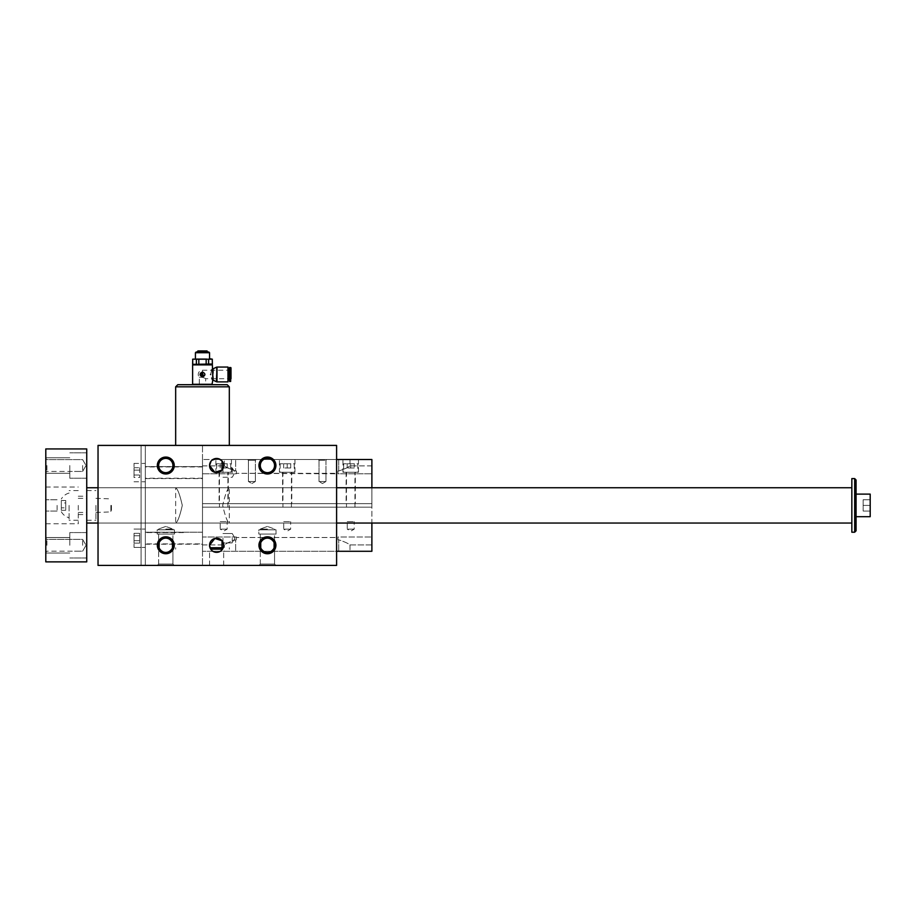 <?xml version="1.0" encoding="UTF-8"?>
<svg xmlns="http://www.w3.org/2000/svg" width="916" height="916" viewBox="0 0 916 916"><rect width="100%" height="100%" fill="white"/><g stroke="black" fill="none" stroke-linecap="round" stroke-linejoin="round"><path stroke-width="0.69" stroke-dasharray="4.58 3.44" d="M229.309 487.759C227.351 488.789 225.153 494.663 222.691 505.369C225.13 516.109 227.34 522.005 229.309 523.047C227.351 522.005 225.141 516.132 222.691 505.414C225.141 494.674 227.351 488.789 229.309 487.759L336.596 487.759L336.596 523.047L336.596 487.759L336.596 523.047L336.596 487.759L98.035 487.759L98.035 523.047L98.035 487.759L175.666 487.759C177.635 488.789 179.834 494.663 182.295 505.369C179.857 516.109 177.647 522.005 175.666 523.047C177.635 522.005 179.845 516.132 182.295 505.414C179.845 494.674 177.635 488.789 175.666 487.759L175.666 523.047L98.035 523.047L98.035 487.759L98.035 523.047L336.596 523.047L229.309 523.047L229.309 487.759M98.035 445.405L98.035 565.401L336.596 565.401L202.493 565.401L336.596 565.401L336.596 445.405L202.493 445.405L202.493 565.401L202.493 445.405L229.309 445.405L175.666 445.405L336.596 445.405L336.596 565.401L336.596 445.405L98.035 445.405L141.087 445.405L98.035 445.405L98.035 565.401L98.035 445.405M201.783 372.915L201.509 373.625L202.631 373.098L201.783 372.915M202.493 376.945L202.493 376.945A2.473 2.473 0 0 0 204.966 374.472A2.473 2.473 0 0 0 202.012 372.045A2.473 2.473 0 0 0 202.012 376.9M201.509 374.014L202.631 373.488L201.509 374.014M202.356 376.029L203.478 375.743L203.203 374.896L202.631 374.335L201.509 375.182A0.847 0.847 0 0 0 202.356 376.029M206.157 359.209L210.44 358.809L202.493 358.809L206.157 359.209L206.157 364.041L202.493 364.454L210.44 364.454L206.157 364.041M212.375 364.041L212.375 359.209M212.272 359.209L210.44 358.809L211.665 358.809M212.272 364.041L196.379 364.041L196.379 359.209L202.493 358.809L192.612 359.209M196.379 359.209L193.322 358.809M196.139 352.03L208.848 352.03M208.608 364.041L208.608 359.209M198.829 364.041L198.829 359.209M192.612 384.285L212.375 384.285M192.612 364.877L212.375 364.877M212.375 368.827L212.031 369.457M211.642 370.236L210.6 374.575C212.581 381.732 212.581 381.732 210.6 374.575L210.6 374.369M213.382 368.679L213.382 380.266M197.936 350.931L207.05 350.931M198.257 350.599L206.73 350.599M202.493 377.278L199.322 377.278L202.493 377.278C206.581 378.892 206.581 378.892 202.493 377.278C206.581 378.892 206.581 378.892 202.493 377.278L202.493 374.472L202.493 377.278M231.004 378.709L231.004 370.236L231.004 378.709L205.665 378.709L205.665 384.709L199.322 384.709L205.665 384.709M229.172 367.831L229.172 381.113M227.97 367.064L227.97 381.88M227.97 374.472L227.97 369.388L227.97 374.472M202.493 384.709L211.951 384.709L202.493 384.709M177.784 384.709L227.191 384.709M202.493 507.166L202.493 459.523L202.493 551.283L202.493 507.166L371.885 507.166L202.493 507.166L202.493 544.928L202.493 507.166M202.493 467.275L202.493 543.532L202.493 536.994L236.374 536.994L236.374 539.81L236.374 536.994L202.493 536.994L202.493 467.275L202.493 473.812L236.374 473.812L236.374 470.996L236.374 473.812L236.374 470.996L236.374 473.812L202.493 473.812L202.493 503.64L202.493 467.275M159.109 547.768L159.121 550.734A8.61 8.61 0 0 1 159.121 539.833L159.121 539.833A8.61 8.61 0 0 0 159.121 550.734L159.121 547.825C163.563 553.802 168.006 553.802 172.46 547.825L172.46 550.734A8.61 8.61 0 0 0 172.46 539.833L172.46 542.741A7.133 7.133 0 0 1 172.46 547.825C168.006 553.802 163.563 553.802 159.121 547.825A7.133 7.133 0 0 1 159.121 542.741A7.133 7.133 0 0 0 159.121 547.825L158.857 550.39A8.61 8.61 0 0 1 158.857 540.165L158.857 543.589A7.133 7.133 0 0 0 158.857 546.978L159.109 547.768A7.133 7.133 0 0 1 159.109 542.799A7.133 7.133 0 0 0 159.109 547.768L159.109 542.799M172.46 542.741C168.006 536.753 163.563 536.753 159.121 542.741C163.563 536.753 168.006 536.753 172.46 542.741A7.133 7.133 0 0 1 165.785 552.417A7.133 7.133 0 0 1 158.651 545.283A7.133 7.133 0 0 1 172.46 542.741A7.133 7.133 0 0 1 172.46 547.825L172.46 550.734A8.61 8.61 0 0 0 172.46 539.833L172.46 542.741M172.471 547.768L172.723 546.978A7.133 7.133 0 0 0 172.723 543.589L172.471 542.799A7.133 7.133 0 0 1 172.471 547.768A7.133 7.133 0 0 0 172.471 542.799L172.723 543.589A7.133 7.133 0 0 1 172.723 546.978L172.723 550.39A8.61 8.61 0 0 0 172.723 540.165L172.723 543.589L172.723 540.165A8.61 8.61 0 0 1 172.723 550.39L172.471 542.799M145.323 467.275L145.323 544.219L145.323 467.275M165.785 529.036L172.918 529.036L165.785 529.036M172.918 529.826L158.651 529.826L172.918 529.826L158.651 529.826L172.918 529.826L172.918 529.036L172.918 529.826M267.426 529.036L260.293 529.036L267.426 529.036M274.56 529.826L260.293 529.826L274.56 529.826L260.293 529.826L274.56 529.826L274.56 529.036L274.56 529.826M274.113 542.799A7.133 7.133 0 0 1 274.113 547.768A7.133 7.133 0 0 0 274.113 542.799L274.353 546.978A7.133 7.133 0 0 0 274.353 543.589L274.113 542.799L274.353 543.589A7.133 7.133 0 0 1 274.353 546.978L274.353 550.39A8.61 8.61 0 0 0 274.353 540.165L274.353 543.589L274.353 540.165A8.61 8.61 0 0 1 274.353 550.39L274.113 547.768M260.739 547.768L260.499 546.978L260.739 547.768A7.133 7.133 0 0 1 260.739 542.799A7.133 7.133 0 0 0 260.739 547.768L260.499 543.589A7.133 7.133 0 0 0 260.499 546.978A7.133 7.133 0 0 1 260.499 543.589L260.739 542.799M274.09 547.825L274.09 550.734A8.61 8.61 0 0 0 274.09 539.833L274.09 542.741A7.133 7.133 0 0 1 274.09 547.825C269.647 553.802 265.205 553.802 260.762 547.825A7.133 7.133 0 0 1 260.762 542.741A7.133 7.133 0 0 0 260.762 547.825L260.762 550.734A8.61 8.61 0 0 1 260.762 539.833L260.762 542.741C265.205 536.753 269.647 536.753 274.09 542.741C269.647 536.753 265.205 536.753 260.762 542.741L260.762 539.833A8.61 8.61 0 0 0 260.762 550.734L260.762 547.825C265.205 553.802 269.647 553.802 274.09 547.825A7.133 7.133 0 0 1 260.35 544.413A7.133 7.133 0 0 1 267.426 538.15A7.133 7.133 0 0 1 274.09 547.825A7.133 7.133 0 0 0 274.09 542.741L274.09 539.833A8.61 8.61 0 0 1 274.09 550.734L274.09 547.825M158.857 546.978A7.133 7.133 0 0 1 158.857 543.589L158.857 540.165A8.61 8.61 0 0 0 158.857 550.39L158.857 546.978M159.121 539.833L159.121 542.741L159.121 539.833M260.499 540.165L260.499 543.589L260.499 540.165A8.61 8.61 0 0 0 260.499 550.39A8.61 8.61 0 0 1 260.499 540.165L260.499 540.165M260.499 546.978L260.499 550.39L260.499 546.978M222.05 470.011A7.053 7.053 0 0 0 222.05 461.034M211.115 461.091L211.917 460.244M216.955 458.469L218.901 458.847M222.05 549.165L210.714 549.165A7.053 7.053 0 0 0 220.802 550.963A7.053 7.053 0 0 0 222.05 540.795M209.993 547.757L222.05 547.757M354.24 467.996L347.187 467.996L354.24 467.996L354.24 463.759L350.714 463.759L354.24 463.759L354.24 467.996M346.477 507.166L354.95 507.166L346.477 507.166L346.477 472.232L354.95 472.232L346.477 472.232M355.305 472.232L346.122 472.232L355.305 472.232L355.305 503.64L346.122 503.64L355.305 503.64M282.952 507.166L291.425 507.166L282.952 507.166L282.952 472.232L291.425 472.232L282.952 472.232M291.78 472.232L282.609 472.232L291.78 472.232L291.78 503.64L282.609 503.64L291.78 503.64M219.428 507.166L227.901 507.166L219.428 507.166L219.428 472.232L227.901 472.232L219.428 472.232M228.256 472.232L219.084 472.232L228.256 472.232L228.256 503.64L219.084 503.64L228.256 503.64M338.015 536.994L338.015 539.81L338.015 537.497L236.374 537.497L338.015 537.497L338.015 539.81L338.015 536.994L371.885 536.994L371.885 544.928L371.885 536.994L338.015 536.994M371.885 544.928L349.855 544.928C348.412 543.52 344.691 541.814 338.714 539.81L338.015 539.81L338.714 539.81C344.691 541.814 348.412 543.52 349.855 544.928L371.885 544.928M350.004 551.283L338.714 551.283L350.004 551.283L350.004 544.928M224.374 551.283L338.714 551.283L224.374 551.283L224.374 544.928M235.664 539.81L236.374 539.81L235.664 539.81C229.687 541.814 225.977 543.52 224.523 544.928C225.977 543.52 229.687 541.814 235.664 539.81L235.664 551.283L235.664 539.81M319.008 460.29L325.959 460.29L319.008 460.29L319.008 481.518L325.959 481.518L319.008 481.518L325.959 481.518L319.008 481.518L322.478 483.522L319.008 481.518L319.008 460.29L318.253 459.523L326.714 459.523L318.253 459.523L326.714 459.523L318.253 459.523L319.008 460.29L325.959 460.29L319.008 460.29M215.901 459.523L231.427 459.523L215.901 459.523L215.901 472.232L231.427 472.232L215.901 472.232M202.493 544.928L224.523 544.928L202.493 544.928M336.596 459.523L202.493 459.523L371.885 459.523L371.885 503.64L202.493 503.64L371.885 503.64L371.885 465.878L371.885 551.283L202.493 551.283L336.596 551.283M338.015 473.309L338.015 470.996L338.015 473.812L236.374 473.309L338.015 473.309M338.015 473.812L338.015 470.996L338.015 473.812L371.885 473.812L338.015 473.812M338.714 470.996C344.691 468.992 348.412 467.286 349.855 465.878C348.412 467.286 344.691 468.992 338.714 470.996L338.015 470.996L338.714 470.996L338.714 459.523L235.664 459.523L350.004 459.523L338.714 459.523L338.714 470.996M371.885 465.878L349.855 465.878L371.885 465.878M224.374 459.523L235.664 459.523L224.374 459.523L224.374 465.878M235.664 470.996C229.687 468.992 225.977 467.286 224.523 465.878C225.977 467.286 229.687 468.992 235.664 470.996L236.374 470.996L235.664 470.996L235.664 459.523L235.664 470.996M350.004 459.523L350.004 465.878M230.729 472.232L216.611 472.232L230.729 472.232L230.729 463.759L216.611 463.759L230.729 463.759M219.084 472.232L219.084 503.64M279.426 459.523L294.952 459.523L279.426 459.523L279.426 472.232L294.952 472.232L279.426 472.232M294.254 472.232L280.136 472.232L294.254 472.232L294.254 463.759L280.136 463.759L294.254 463.759M282.609 472.232L282.609 503.64M342.95 459.523L358.477 459.523L342.95 459.523L342.95 472.232L358.477 472.232L342.95 472.232M357.778 472.232L343.66 472.232L357.778 472.232L357.778 463.759L343.66 463.759L357.778 463.759M346.122 472.232L346.122 503.64M202.493 465.878L224.523 465.878L202.493 465.878M371.885 487.759L371.885 523.047M139.679 535.78L139.679 543.119L139.679 533.33L139.679 543.119L139.679 533.33L139.679 535.78L134.022 535.78L134.022 533.33L139.679 533.33L134.022 533.33L134.022 535.78L139.679 535.78L134.022 535.78L134.022 540.669L139.679 540.669L134.022 540.669L134.022 543.119L139.679 543.119L134.022 543.119L134.022 533.33L134.022 540.669L134.022 535.78L139.679 535.78M247.664 459.523L256.137 459.523L247.664 459.523L256.137 459.523L247.664 459.523L248.431 460.29L255.369 460.29L248.431 460.29L248.431 481.518L255.369 481.518L248.431 481.518L255.369 481.518L248.431 481.518L251.9 483.522L248.431 481.518L248.431 460.29L255.369 460.29L248.431 460.29L247.664 459.523M134.022 538.219L134.022 547.402L134.022 538.219M145.323 538.219L145.323 547.402L145.323 538.219M145.323 474.832L145.323 463.404L145.323 474.832M158.651 540.463L158.651 534.062L172.918 534.062L158.651 534.062L172.918 534.062L158.651 534.062L158.651 540.463M158.651 564.061L158.651 550.104L158.651 564.061L172.918 564.061L158.651 564.061L172.918 564.061L172.918 550.104L172.918 564.061L158.651 564.061L157.323 565.401L174.258 565.401L157.323 565.401L174.258 565.401L157.323 565.401L158.651 564.061M267.426 458.389A7.133 7.133 0 0 1 273.609 469.095A7.133 7.133 0 0 1 261.255 469.095A7.133 7.133 0 0 1 267.426 458.389A7.133 7.133 0 0 1 274.56 465.523A7.133 7.133 0 0 1 267.426 472.656A7.133 7.133 0 0 1 260.293 465.523A7.133 7.133 0 0 1 267.426 458.389A7.133 7.133 0 0 0 260.293 465.523A7.133 7.133 0 0 0 267.426 472.656A7.133 7.133 0 0 0 274.56 465.523A7.133 7.133 0 0 0 267.426 458.389A7.133 7.133 0 0 0 260.293 465.523A7.133 7.133 0 0 1 270.999 459.351A7.133 7.133 0 0 1 270.999 471.706A7.133 7.133 0 0 1 260.293 465.523A7.133 7.133 0 0 0 267.426 472.656A7.133 7.133 0 0 0 274.56 465.523A7.133 7.133 0 0 0 267.426 458.389A7.133 7.133 0 0 1 274.56 465.523A7.133 7.133 0 0 0 263.865 459.351A7.133 7.133 0 0 0 263.865 471.706A7.133 7.133 0 0 0 274.56 465.523A7.133 7.133 0 0 1 267.426 472.656A7.133 7.133 0 0 1 260.293 465.523A7.133 7.133 0 0 1 267.426 458.389M141.087 445.405L145.323 445.405L141.087 445.405L141.087 565.401L141.087 445.405M216.611 565.401L209.546 565.401L216.611 565.401M267.426 565.401L258.953 565.401L267.426 565.401M145.323 445.405L145.323 565.401L145.323 445.405M223.664 465.523A7.053 7.053 0 0 0 213.084 459.408A7.053 7.053 0 0 0 213.084 471.637A7.053 7.053 0 0 0 223.664 465.523A7.053 7.053 0 0 1 213.084 471.637A7.053 7.053 0 0 1 213.084 459.408A7.053 7.053 0 0 1 223.664 465.523M223.664 545.283A7.053 7.053 0 0 0 213.084 539.169A7.053 7.053 0 0 0 213.084 551.398A7.053 7.053 0 0 0 223.664 545.283A7.053 7.053 0 0 1 213.084 551.398A7.053 7.053 0 0 1 213.084 539.169A7.053 7.053 0 0 1 223.664 545.283M174.258 465.523A8.473 8.473 0 0 0 161.559 458.195A8.473 8.473 0 0 0 161.559 472.862A8.473 8.473 0 0 0 174.258 465.523M275.899 465.523A8.473 8.473 0 0 0 263.19 458.195A8.473 8.473 0 0 0 263.19 472.862A8.473 8.473 0 0 0 275.899 465.523M275.899 545.283A8.473 8.473 0 0 0 263.19 537.944A8.473 8.473 0 0 0 263.19 552.611A8.473 8.473 0 0 0 275.899 545.283M174.258 545.283A8.473 8.473 0 0 0 161.559 537.944A8.473 8.473 0 0 0 161.559 552.611A8.473 8.473 0 0 0 174.258 545.283M157.174 534.062L174.406 534.062L157.174 534.062L174.406 534.062L157.174 534.062L157.174 529.826L174.406 529.826L157.174 529.826L174.406 529.826L157.174 529.826L157.174 534.062M260.293 540.463L260.293 534.062L274.56 534.062L260.293 534.062L274.56 534.062L260.293 534.062L260.293 540.463M260.293 564.061L260.293 550.104L260.293 564.061L274.56 564.061L260.293 564.061L274.56 564.061L274.56 550.104L274.56 564.061L260.293 564.061L258.953 565.401L260.293 564.061M258.816 534.062L276.037 534.062L258.816 534.062L276.037 534.062L258.816 534.062L258.816 529.826L276.037 529.826L258.816 529.826L276.037 529.826L258.816 529.826L258.816 534.062M172.918 540.463L172.918 534.062L172.918 540.463M274.56 540.463L274.56 534.062L274.56 540.463M216.611 551.283L209.546 551.283L216.611 551.283M267.426 456.912A8.61 8.61 0 0 1 274.88 469.828A8.61 8.61 0 0 1 259.972 469.828A8.61 8.61 0 0 1 267.426 456.912A8.61 8.61 0 0 1 274.88 469.828A8.61 8.61 0 0 1 259.972 469.828A8.61 8.61 0 0 1 267.426 456.912M165.785 458.389A7.133 7.133 0 0 1 171.968 469.095A7.133 7.133 0 0 1 159.613 469.095A7.133 7.133 0 0 1 165.785 458.389A7.133 7.133 0 0 1 172.918 465.523A7.133 7.133 0 0 1 165.785 472.656A7.133 7.133 0 0 1 158.651 465.523A7.133 7.133 0 0 1 165.785 458.389A7.133 7.133 0 0 0 158.651 465.523A7.133 7.133 0 0 0 165.785 472.656A7.133 7.133 0 0 0 172.918 465.523A7.133 7.133 0 0 0 165.785 458.389A7.133 7.133 0 0 0 158.651 465.523A7.133 7.133 0 0 1 169.357 459.351A7.133 7.133 0 0 1 169.357 471.706A7.133 7.133 0 0 1 158.651 465.523A7.133 7.133 0 0 0 165.785 472.656A7.133 7.133 0 0 0 172.918 465.523A7.133 7.133 0 0 0 165.785 458.389A7.133 7.133 0 0 1 172.918 465.523A7.133 7.133 0 0 0 162.224 459.351A7.133 7.133 0 0 0 162.224 471.706A7.133 7.133 0 0 0 172.918 465.523A7.133 7.133 0 0 1 165.785 472.656A7.133 7.133 0 0 1 158.651 465.523A7.133 7.133 0 0 1 165.785 458.389M165.785 456.912A8.61 8.61 0 0 1 173.25 469.828A8.61 8.61 0 0 1 158.331 469.828A8.61 8.61 0 0 1 165.785 456.912A8.61 8.61 0 0 1 173.25 469.828A8.61 8.61 0 0 1 158.331 469.828A8.61 8.61 0 0 1 165.785 456.912M267.426 474.133A8.61 8.61 0 0 0 274.88 461.217A8.61 8.61 0 0 0 259.972 461.217A8.61 8.61 0 0 0 267.426 474.133A8.61 8.61 0 0 0 274.88 461.217A8.61 8.61 0 0 0 259.972 461.217A8.61 8.61 0 0 0 267.426 474.133M165.785 474.133A8.61 8.61 0 0 0 173.25 461.217A8.61 8.61 0 0 0 158.331 461.217A8.61 8.61 0 0 0 165.785 474.133A8.61 8.61 0 0 0 173.25 461.217A8.61 8.61 0 0 0 158.331 461.217A8.61 8.61 0 0 0 165.785 474.133M134.022 543.119L134.022 540.669L134.022 543.119M134.022 540.669L139.679 540.669L134.022 540.669M134.022 472.587L134.022 463.404L134.022 472.587M134.022 477.476L134.022 467.687L134.022 477.476L139.679 477.476L139.679 475.026L139.679 477.476M134.022 475.026L139.679 475.026L139.679 470.137L139.679 475.026L134.022 475.026M134.022 470.137L139.679 470.137L139.679 467.687L139.679 470.137L134.022 470.137M134.022 467.687L139.679 467.687M223.664 463.759L220.138 463.759L223.664 463.759L223.664 467.996L220.138 467.996L227.191 467.996L223.664 467.996L223.664 463.759M227.191 463.759L227.191 467.996L227.191 463.759M220.138 463.759L220.138 467.996L220.138 463.759M287.189 463.759L290.716 463.759L283.662 463.759L287.189 463.759L287.189 467.996L283.662 467.996L290.716 467.996L287.189 467.996L287.189 463.759M290.716 463.759L290.716 467.996L290.716 463.759M283.662 463.759L283.662 467.996L283.662 463.759M350.714 463.759L347.187 463.759L350.714 463.759L350.714 467.996L350.714 463.759M347.187 463.759L347.187 467.996L347.187 463.759M175.666 386.827L229.309 386.827M229.527 367.488L229.527 381.457M216.428 367.213L216.428 381.732M197.627 351.561L207.359 351.561M195.429 352.729L209.546 352.729M202.493 358.809L195.429 358.809L202.493 358.809M196.379 364.041L192.612 364.041M210.44 364.454L211.665 364.454L210.44 364.454M192.715 364.041L192.715 359.209M193.036 364.454L211.951 364.454M347.244 521.639L354.183 521.639L347.244 521.639L347.244 529.162L354.183 529.162L347.244 529.162L350.714 531.165L354.183 529.162L354.183 521.639M283.72 521.639L290.658 521.639L283.72 521.639L283.72 529.162L290.658 529.162L283.72 529.162L287.189 531.165L290.658 529.162L290.658 521.639M220.195 521.639L227.134 521.639L220.195 521.639L220.195 529.162L227.134 529.162L220.195 529.162L223.664 531.165L227.134 529.162L227.134 521.639M232.252 538.219L232.252 542.913L232.252 538.219M222.966 538.219L222.966 542.913L222.966 538.219M202.493 543.875L202.493 532.574L202.493 543.875L202.493 532.574L202.493 543.875L145.323 543.875L202.493 543.875M202.493 532.219L202.493 544.219L202.493 532.219L202.493 544.219L202.493 532.219L145.323 532.219L145.323 544.219L145.323 532.219L202.493 532.219M232.252 472.587L232.252 467.893L232.252 472.587M222.966 472.587L222.966 467.893L222.966 472.587M145.323 472.587L145.323 478.587L145.323 472.587M202.493 472.587L202.493 478.587L202.493 472.587M856.082 505.403L856.082 530.811L856.082 505.403M870.2 499.758L863.147 499.758L863.147 511.048L863.147 499.758L863.147 511.048L863.147 499.758L870.2 499.758L870.2 505.403L863.147 505.403L870.2 505.403L870.2 499.758L863.147 499.758L870.2 499.758L870.2 505.403L870.2 499.758M856.082 516.693L870.2 516.693L870.2 494.113L870.2 516.693L870.2 494.113L856.082 494.113M854.674 532.219L856.082 530.811L856.082 479.995L854.674 478.587L854.674 532.219L854.674 478.587L851.846 478.587L851.846 532.219L851.846 478.587L851.846 532.219L854.674 532.219L854.674 478.587M95.917 505.403L95.917 520.231L95.917 505.403M870.2 505.403L870.2 511.048L870.2 505.403L863.147 505.403L870.2 505.403L870.2 511.048L863.147 511.048L870.2 511.048L863.147 511.048L870.2 511.048L870.2 505.403M851.846 505.403L851.846 523.047L851.846 505.403M111.443 505.403L111.443 511.895L111.443 505.403M69.089 505.403L69.089 520.231L69.089 505.403M78.272 505.403L78.272 523.757L78.272 505.403M65.734 502.953L65.734 510.292L65.734 500.514L65.734 502.953L61.326 502.953L61.326 500.514L61.326 502.953L65.734 502.953M86.734 505.403L86.734 523.047L86.734 505.403M45.8 505.403L45.8 523.757L45.8 505.403M46.945 545.283L46.945 539.375L46.945 545.283M45.8 545.283L45.8 537.52L45.8 545.283M82.623 545.283L82.623 539.375L82.623 545.283M46.945 465.523L46.945 471.431L46.945 465.523M45.8 465.523L45.8 473.286L45.8 465.523M82.623 465.523L82.623 471.431L82.623 465.523M69.799 545.283L69.799 532.574L69.799 545.283M86.734 545.283L86.734 532.574L86.734 545.283M86.734 465.523L86.734 478.232L86.734 465.523M69.799 465.523L69.799 478.232L69.799 465.523M57.09 505.403L57.09 511.048L57.09 505.403M86.734 448.932L86.734 561.874L45.8 561.874L45.8 448.932L86.734 448.932M61.326 500.514L65.734 500.514M61.326 507.853L61.326 502.953L61.326 507.853L65.734 507.853L61.326 507.853L61.326 510.292L61.326 507.853M61.326 510.292L65.734 510.292M61.326 505.403L61.326 511.758L61.326 505.403M110.882 505.403L110.882 512.456L110.882 505.403M212.821 368.827L212.821 380.117M202.493 374.472L202.493 370.236L202.493 374.472M338.714 551.283L338.714 539.81L338.714 551.283M230.66 367.488L230.66 381.457M217 367.064L217 381.88M231.004 370.236L202.493 370.236A4.237 4.237 0 0 0 199.322 377.278L199.322 384.709M145.323 544.219L202.493 544.219M145.323 466.588L202.493 466.588L145.323 466.588M158.651 529.826L158.651 529.036L158.651 529.826M260.293 529.826L260.293 529.036L260.293 529.826M175.666 547.757L175.666 549.165M229.309 547.757L229.309 549.165M354.95 507.166L354.95 472.232M291.425 507.166L291.425 472.232M227.901 507.166L227.901 472.232M325.959 460.29L325.959 481.518L322.478 483.522L325.959 481.518L325.959 460.29L326.714 459.523L325.959 460.29M231.427 459.523L231.427 472.232M294.952 459.523L294.952 472.232M358.477 459.523L358.477 472.232M134.022 547.402L145.323 547.402L134.022 547.402M134.022 529.047L145.323 529.047L134.022 529.047M172.918 564.061L174.258 565.401L172.918 564.061M174.406 529.826L174.406 534.062L174.406 529.826M165.785 526.437L158.651 529.036L165.785 526.437L172.918 529.036L165.785 526.437M274.56 564.061L275.899 565.401L274.56 564.061M276.037 529.826L276.037 534.062L276.037 529.826M267.426 526.437L260.293 529.036L267.426 526.437L274.56 529.036L267.426 526.437M223.664 565.401L223.664 551.283L223.664 565.401M209.546 565.401L209.546 551.283L209.546 565.401M134.022 481.759L145.323 481.759M134.022 463.404L145.323 463.404M255.369 476.469L255.369 481.518L251.9 483.522L255.369 481.518L255.369 460.29L256.137 459.523L255.369 460.29L255.369 476.469M216.611 463.759L216.611 472.232M280.136 463.759L280.136 472.232M343.66 463.759L343.66 472.232M234.965 538.219L232.252 533.536L225.084 533.536L232.252 533.536L234.965 538.219L232.252 542.913L225.084 542.913L232.252 542.913L234.965 538.219M222.966 542.913L225.084 542.913L222.966 542.913M222.966 533.536L225.084 533.536L222.966 533.536M183.44 532.574L145.323 532.574L183.44 532.574M222.966 477.27L232.252 477.27L234.965 472.587L232.252 467.893L222.966 467.893M202.493 466.931L145.323 466.931M202.493 478.232L145.323 478.232M145.323 478.587L202.493 478.587M78.272 490.575L69.089 490.575M78.272 520.231L69.089 520.231M86.734 520.231L95.917 520.231M86.734 490.575L95.917 490.575M45.8 523.757L78.272 523.757M45.8 487.049L78.272 487.049M46.945 539.375L45.8 538.219L46.945 539.375L82.623 539.375L86.035 545.283L82.623 551.192L74.036 551.192L82.623 551.192L86.035 545.283L82.623 539.375L46.945 539.375M46.945 551.192L45.8 552.337L46.945 551.192L74.036 551.192L46.945 551.192M46.945 459.614L45.8 458.469L46.945 459.614L82.623 459.614L86.035 465.523L82.623 471.431L74.036 471.431L82.623 471.431L86.035 465.523L82.623 459.614L46.945 459.614M46.945 471.431L45.8 472.587L46.945 471.431L74.036 471.431L46.945 471.431M86.734 532.574L69.799 532.574L86.734 532.574M86.734 557.981L69.799 557.981L86.734 557.981M69.799 537.52L45.8 537.52L69.799 537.52M69.799 553.046L45.8 553.046L69.799 553.046M86.734 452.825L69.799 452.825L86.734 452.825M86.734 478.232L69.799 478.232L86.734 478.232M69.799 457.76L45.8 457.76L69.799 457.76M69.799 473.286L45.8 473.286L69.799 473.286M57.09 499.758L45.8 499.758L57.09 499.758M57.09 511.048L45.8 511.048L57.09 511.048M69.089 493.048A12.801 12.801 0 0 0 61.326 499.048M61.326 511.758A12.801 12.801 0 0 0 69.089 517.758M95.917 512.456L111.443 511.895M95.917 498.35L111.443 498.911M86.734 523.047L851.846 523.047M86.734 487.759L851.846 487.759M98.035 523.047L336.596 523.047M98.035 487.759L336.596 487.759M78.272 512.456L86.734 512.456M78.272 498.35L86.734 498.35M78.272 514.574L86.734 514.574M78.272 496.232L86.734 496.232"/><path stroke-width="1.37" d="M98.035 445.405L98.035 565.401L336.596 565.401L336.596 445.405L98.035 445.405M202.012 376.9A2.473 2.473 0 0 0 202.493 376.945C205.676 375.297 205.676 373.648 202.493 371.999C199.31 373.648 199.31 375.297 202.493 376.945M201.509 375.182A0.847 0.847 0 0 0 202.356 376.029L203.478 375.743L203.203 374.896L202.631 374.335L201.509 375.182M193.322 364.454L208.608 364.041L208.608 359.209L210.44 358.809L212.272 359.209L212.375 364.041L212.272 359.209M208.608 364.041L212.272 364.041M198.829 364.041L198.829 359.209L212.375 359.209M192.715 364.041L192.715 359.209L208.608 359.209M209.546 352.729L208.848 352.03L196.139 352.03L195.429 352.729L209.546 352.729L209.546 358.809M206.157 364.041L206.157 359.209M212.375 384.285L192.612 384.285L192.612 364.877L212.375 364.877L212.821 380.117L211.951 384.709M210.6 374.575L210.6 374.369C212.581 367.213 212.581 367.213 210.6 374.369L210.6 374.575C212.581 381.732 212.581 381.732 210.6 374.575L210.6 374.472M212.031 369.457L211.642 370.236M212.821 380.117L212.821 368.827M197.936 350.931L207.05 350.931L197.936 350.931L197.077 352.03M231.004 378.709L231.004 367.831L231.004 378.709M229.527 367.488L229.527 381.457L229.172 367.831L231.004 367.831M201.783 372.915L201.509 373.625L202.631 373.098L201.783 372.915M227.97 374.472L227.97 367.064L217 367.064L217 381.88L227.97 381.88L227.97 374.472M202.631 373.488L201.509 374.472L202.631 373.488M227.191 384.709L177.784 384.709L175.666 386.827L229.309 386.827L227.191 384.709M159.121 542.741A7.133 7.133 0 0 0 165.785 552.417A7.133 7.133 0 0 0 167.502 538.356A7.133 7.133 0 0 0 159.121 542.741M172.471 547.768L172.471 542.799M159.109 542.799L159.109 547.768M274.113 547.768L274.113 542.799M260.739 542.799L260.739 547.768M260.762 547.825A7.133 7.133 0 0 0 274.56 545.283A7.133 7.133 0 0 0 267.426 538.15A7.133 7.133 0 0 0 260.762 547.825M218.901 458.847L222.05 461.034L222.05 470.011L214.894 472.37L209.546 465.523A7.053 7.053 0 0 1 220.138 459.408A7.053 7.053 0 0 1 220.138 471.637A7.053 7.053 0 0 1 209.546 465.523L211.115 461.091M211.917 460.244L216.955 458.469M222.05 547.757L222.05 549.165L210.714 549.165L209.546 545.283A7.053 7.053 0 0 1 220.138 539.169A7.053 7.053 0 0 1 220.138 551.398A7.053 7.053 0 0 1 209.546 545.283L214.882 538.436L222.05 540.795L222.05 547.757L209.993 547.757M371.885 523.047L371.885 551.283L336.596 551.283M336.596 459.523L371.885 459.523L371.885 487.759M258.953 545.283A8.473 8.473 0 0 1 271.663 537.944A8.473 8.473 0 0 1 271.663 552.611A8.473 8.473 0 0 1 258.953 545.283M267.426 458.389A7.133 7.133 0 0 0 260.293 465.523A7.133 7.133 0 0 0 267.426 472.656A7.133 7.133 0 0 0 274.56 465.523A7.133 7.133 0 0 0 267.426 458.389M258.953 465.523A8.473 8.473 0 0 1 271.663 458.195A8.473 8.473 0 0 1 271.663 472.862A8.473 8.473 0 0 1 258.953 465.523M157.323 465.523A8.473 8.473 0 0 1 170.021 458.195A8.473 8.473 0 0 1 170.021 472.862A8.473 8.473 0 0 1 157.323 465.523M157.323 545.283A8.473 8.473 0 0 1 170.021 537.944A8.473 8.473 0 0 1 170.021 552.611A8.473 8.473 0 0 1 157.323 545.283M165.785 458.389A7.133 7.133 0 0 0 158.651 465.523A7.133 7.133 0 0 0 165.785 472.656A7.133 7.133 0 0 0 172.918 465.523A7.133 7.133 0 0 0 165.785 458.389M213.382 380.266L216.428 381.732L217 367.064M207.05 350.931L207.359 351.561L197.627 351.561M198.829 359.209L196.379 359.209L196.379 364.041M192.715 359.209L192.612 364.041M192.612 359.209L196.379 359.209M212.375 364.877L192.612 364.877M854.674 478.587L856.082 479.995L856.082 530.811L854.674 532.219L854.674 478.587L851.846 478.587L851.846 532.219L854.674 532.219M86.734 561.874L86.734 448.932L45.8 448.932L45.8 561.874L86.734 561.874M856.082 516.693L870.2 516.693L870.2 494.113L856.082 494.113M229.527 381.457L230.66 381.457L230.66 367.488M229.309 445.405L229.309 386.827M175.666 445.405L175.666 386.827M227.97 379.556L229.172 379.556M227.97 369.388L229.172 369.388M216.428 381.732L217 381.88M213.382 368.679L216.428 367.213M195.429 358.809L195.429 352.729M211.665 364.454L212.375 364.041M86.734 523.047L98.035 523.047M336.596 523.047L851.846 523.047M86.734 487.759L98.035 487.759M336.596 487.759L851.846 487.759"/></g></svg>
